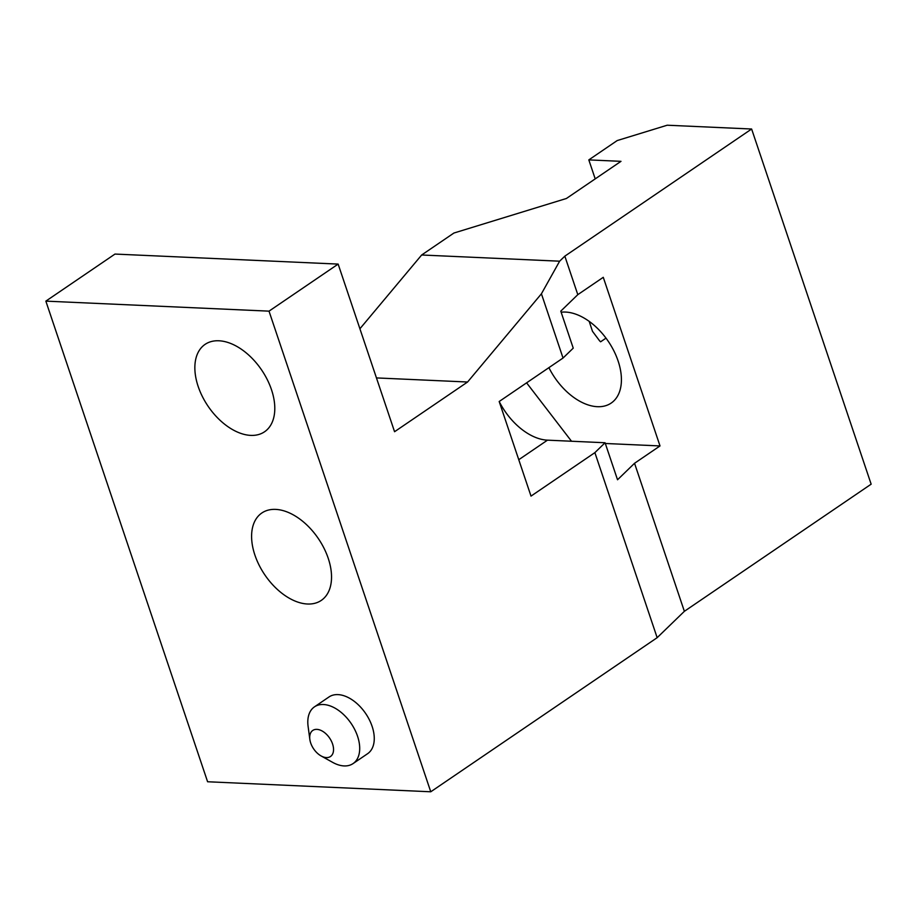 <?xml version="1.0" encoding="UTF-8"?>
<svg xmlns="http://www.w3.org/2000/svg" width="917" height="917" viewBox="0 0 917 917"><rect width="100%" height="100%" fill="white"/><g stroke="black" fill="none" stroke-linecap="round" stroke-linejoin="round"><path stroke-width="1.38" d="M316.881 729.37A15.761 9.64 55.8 0 1 333.352 747.137A15.761 9.64 55.8 0 1 321.099 755.94A15.761 9.64 55.8 0 1 309.843 739.411A15.761 9.64 55.8 0 1 316.881 729.37M321.099 755.94L332.596 762.336A34.307 20.988 -124.2 0 0 353.068 763.586A34.307 20.988 -124.2 0 0 354.822 729.726A34.307 20.988 -124.2 0 0 323.426 704.52A34.307 20.988 -124.2 0 0 314.451 706.858A34.307 20.988 -124.2 0 0 308.101 726.367L309.843 739.411M353.068 763.586L367.625 753.682A34.307 20.988 -124.2 0 0 369.379 719.822A34.307 20.988 -124.2 0 0 337.983 694.616A34.307 20.988 -124.2 0 0 329.008 696.954L314.451 706.858M275.65 509.393A52.854 32.324 -124.2 0 0 261.826 513.004A52.854 32.324 -124.2 0 0 264.841 574.89A52.854 32.324 -124.2 0 0 321.305 600.383A52.854 32.324 -124.2 0 0 324.01 548.228A52.854 32.324 -124.2 0 0 275.65 509.393M218.899 340.78A52.854 32.324 -124.2 0 0 205.076 344.379A52.854 32.324 -124.2 0 0 208.102 406.265A52.854 32.324 -124.2 0 0 264.566 431.769A52.854 32.324 -124.2 0 0 267.271 379.615A52.854 32.324 -124.2 0 0 218.899 340.78M269.013 311.15L45.85 301.131L114.98 254.066L338.144 264.096L269.013 311.15L430.761 791.784L207.597 781.754L45.85 301.131M338.144 264.096L394.562 431.712L467.578 382.011L541.42 293.795L559.634 261.196L564.838 256.152L751.619 129.01L667.198 125.216L617.198 140.565L588.817 159.89L620.992 161.335L566.408 198.485L453.915 233.033L421.66 254.995L559.634 261.196M359.911 328.767L421.66 254.995M467.578 382.011L376.451 377.919M595.213 178.884L588.817 159.89M605.999 338.132L600.612 341.8L599.603 340.849L592.497 331.324L589.195 321.397M548.905 367.648A52.854 32.324 -124.2 0 0 611.192 403.067A52.854 32.324 -124.2 0 0 612.396 348.059A52.854 32.324 -124.2 0 0 561.147 312.227M499.192 401.497A52.854 32.324 -124.2 0 0 547.483 440.16L605.071 442.751L617.531 479.763L634.541 463.28L660.011 445.937L605.323 443.484M571.509 441.237L526.599 382.836M564.838 256.152L577.802 294.655L560.78 311.138L573.24 348.151L563.038 358.031L499.18 401.508L531.012 496.108L594.881 452.631L605.071 442.751M541.42 293.795L563.038 358.031M660.011 445.937L603.271 277.312L577.802 294.655M634.541 463.28L684.369 611.318L871.15 484.176L751.619 129.01M594.881 452.631L657.157 637.682L684.369 611.318M430.761 791.784L657.157 637.682M547.483 440.16L518.77 459.704"/></g></svg>
